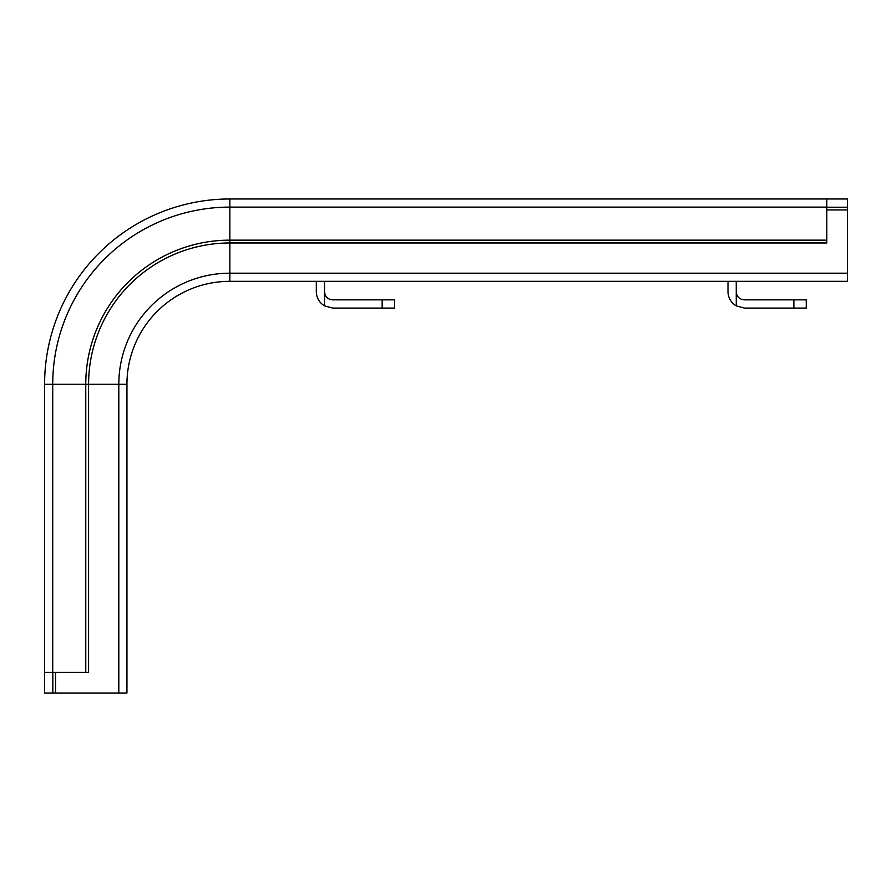 <?xml version="1.0" encoding="UTF-8"?>
<svg xmlns="http://www.w3.org/2000/svg" width="892" height="892" viewBox="0 0 892 892"><rect width="100%" height="100%" fill="white"/><g stroke="black" fill="none" stroke-linecap="round" stroke-linejoin="round"><path stroke-width="1.34" d="M118.814 693.017L118.814 384.251L126.943 384.251L126.943 693.017L44.6 693.017L44.6 384.251A185.257 185.257 0 0 1 229.857 198.983L826.817 198.983L826.817 242.97L229.857 242.97L229.857 281.326L847.4 281.326L847.4 198.983L826.817 198.983M52.829 693.017L52.829 672.434M126.943 384.251A102.926 102.926 0 0 1 229.857 281.326A102.926 102.926 0 0 0 126.943 384.251M44.6 672.434L88.587 672.434L88.587 384.251A141.282 141.282 0 0 1 229.857 242.97L229.857 240.149L826.817 240.149M826.817 207.223L847.4 207.223M85.766 672.434L85.766 384.251A144.091 144.091 0 0 1 229.857 240.149L229.857 207.111L826.817 207.111M728.006 281.326L728.006 291.617A16.469 16.469 0 0 0 736.246 305.878L736.246 281.326M736.246 291.617C736.669 296.69 739.412 299.433 744.474 299.846L806.234 299.846L806.234 308.086L744.474 308.086L736.246 305.878M316.314 281.326L316.314 291.617A16.469 16.469 0 0 0 324.554 305.878L324.554 281.326M324.554 291.617C324.967 296.69 327.721 299.433 332.783 299.846L394.543 299.846L394.543 308.086L332.783 308.086L324.554 305.878M55.538 693.017L55.538 672.434M52.728 672.434L52.728 384.251L118.814 384.251A111.054 111.054 0 0 1 229.857 273.197L847.4 273.197M44.6 384.251L52.728 384.251A177.14 177.14 0 0 1 229.857 207.111L229.857 198.983M826.817 209.932L847.4 209.932M793.88 299.846L793.88 308.086M382.177 299.846L382.177 308.086"/></g></svg>
